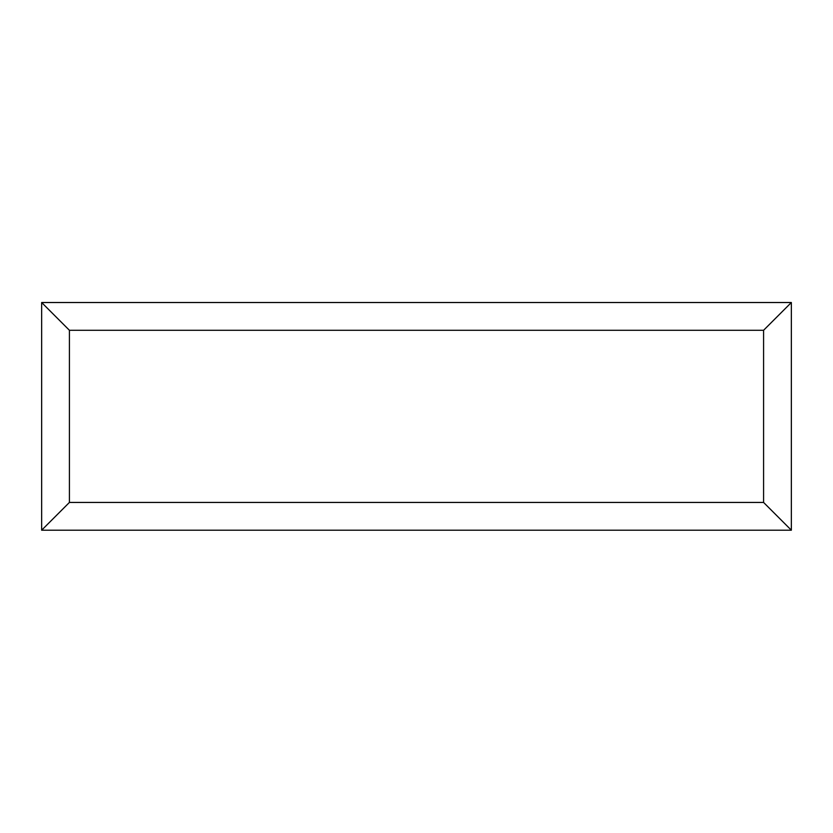 <?xml version="1.0" encoding="UTF-8"?>
<svg xmlns="http://www.w3.org/2000/svg" width="833" height="833" viewBox="0 0 833 833"><rect width="100%" height="100%" fill="white"/><g stroke="black" fill="none" stroke-linecap="round" stroke-linejoin="round"><path stroke-width="1.25" d="M41.65 530.204L41.65 302.514L791.35 302.514L791.35 530.204L41.65 530.204L69.42 502.434L763.58 502.434L791.35 530.204M41.65 302.514L69.42 330.284L69.42 502.434M791.35 302.514L763.58 330.284L69.42 330.284M587.921 530.204L244.902 530.204M763.58 502.434L763.58 330.284"/></g></svg>
